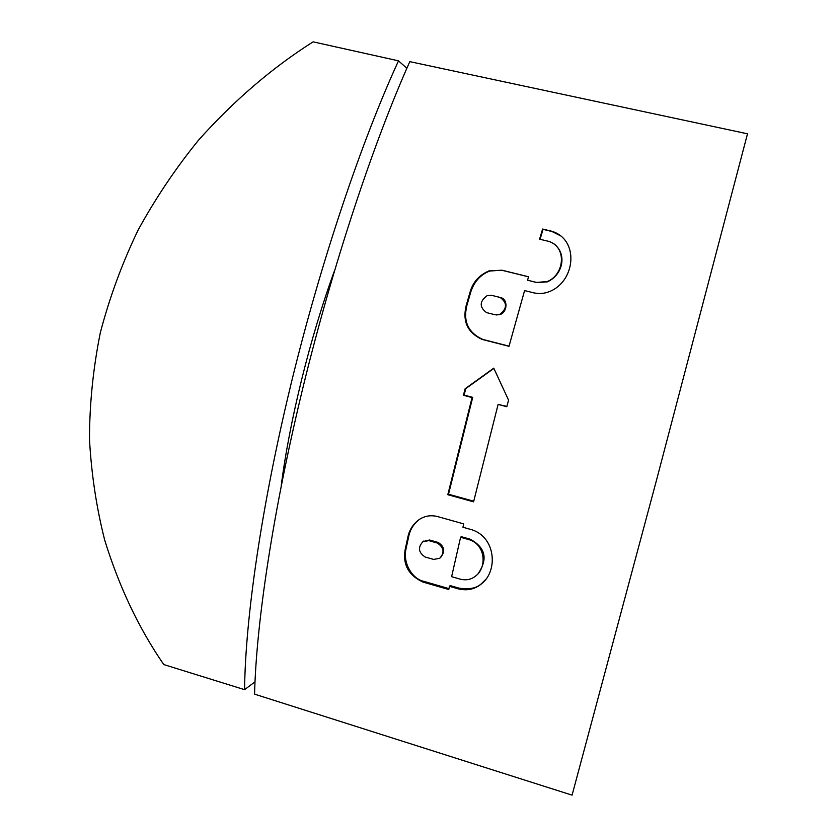 <?xml version="1.0" encoding="UTF-8"?>
<svg xmlns="http://www.w3.org/2000/svg" width="837" height="837" viewBox="0 0 837 837"><rect width="100%" height="100%" fill="white"/><g stroke="black" fill="none" stroke-linecap="round" stroke-linejoin="round"><path stroke-width="1.26" d="M244.571 689.657L163.78 664.568C138.9 628.482 119.22 587.051 104.751 540.263C96.527 508.007 91.442 474.433 89.496 439.551C89.496 404.24 93.106 368.636 100.314 332.728C109.637 297.187 122.275 262.902 138.22 229.851C155.891 197.72 176.042 167.777 198.672 139.999C233.962 100.545 272.098 67.828 313.101 41.85L398.496 60.839C361.406 141.484 320.613 262.431 291.056 383.901C261.562 505.412 245.346 618.219 244.571 689.657L254.992 681.841M406.845 68.299L398.496 60.839M334.664 270.236C310.15 337.133 289.34 421.461 281.169 486.182M409.795 61.645C373.522 142.646 332.948 264.68 303.067 387.123C273.239 509.607 256.237 622.99 254.574 694.145L572.079 795.15L656.072 481.83L747.504 133.805L409.795 61.645M408.006 536.465L405.171 549.553C402.607 564.473 408.508 575.291 422.884 582.039L448.768 589.53L449.469 586.329L458.237 588.861C467.067 590.964 474.757 589.332 481.285 583.996C498.141 571.42 496.048 537.459 471.827 529.748L462.934 527.247L463.719 523.899L437.416 516.523C430.72 514.901 424.641 515.916 419.191 519.557C413.321 523.816 409.596 529.455 408.006 536.465L408.833 535.868C410.339 529.193 413.823 523.742 419.264 519.515M465.142 388.734L493.767 368.154L508.561 400.149L506.835 406.719L498.109 404.417L473.575 501.834L447.805 494.698L472.068 397.554L463.426 395.273L465.142 388.734L465.811 388.577L464.096 395.095L463.426 395.273M528.545 276.754L501.928 270.205L489.017 270.906C479.381 274.954 473.083 281.912 470.132 291.81L466.178 305.62C462.327 321.575 467.684 332.854 482.269 339.466L509.001 346.309L524.579 290.575L533.598 292.814C539.091 294.059 544.458 293.62 549.721 291.485C575.626 280.991 579.507 239.413 551.562 231.19L542.606 229.035L539.572 239.173L548.538 241.328C567.245 246.905 564.494 274.672 547.283 281.546L536.569 282.435L527.551 280.207L528.545 276.754M448.967 588.631L423.658 581.307C412.746 579.141 402.639 563.657 406.008 548.926L408.833 535.868M485.575 579.612L481.704 583.41C476.766 588.233 469.17 589.803 458.917 588.108L450.17 585.586L449.469 586.329M469.473 539.781L460.591 537.27L451.614 576.672L460.402 579.204C466.272 580.564 471.346 579.507 475.625 576.044C487.008 567.58 485.732 545.023 469.473 539.781L470.112 539.174C490.346 550.055 484.32 564.326 478.345 573.355M470.112 539.174L461.26 536.674L460.591 537.27M423.135 541.518L429.569 540.011L438.044 542.418C444.51 546.373 445.389 551.384 440.68 557.421M437.312 543.035L428.806 540.618L422.915 541.696C417.684 547.429 418.448 552.535 425.186 557.013L433.65 559.43L439.707 558.279C444.782 552.556 443.987 547.471 437.312 543.035L438.044 542.418M493.882 368.395L465.811 388.577M506.919 406.395L498.109 404.417M473.732 501.206L448.517 494.217L472.717 397.376L464.096 395.095M447.805 494.698L448.517 494.217M472.068 397.554L472.717 397.376M509.042 346.152L482.886 339.456C468.354 332.885 462.997 321.638 466.837 305.714L470.771 291.946C474.276 281.483 480.626 274.515 489.844 271.021L501.928 270.205M540.064 239.288L543.025 229.369L551.96 231.504L561.606 236.327M554.439 244.132C567.748 255.254 562.14 275.279 547.408 281.839L537.009 282.603L527.551 280.207M528.524 276.827L502.472 270.403M496.205 314.963L500.202 314.524C507.525 311.908 508.111 299.196 500.683 297.585L491.465 295.294L487.134 295.649C479.444 301.425 479.245 307.085 486.538 312.609L495.222 314.796L499.835 314.335C507.274 308.424 507.368 302.795 500.128 297.459L491.465 295.294M422.884 582.039L423.658 581.307M405.171 549.553L406.008 548.926M458.237 588.861L458.917 588.108M428.806 540.618L429.569 540.011M470.771 291.946L470.132 291.81M466.837 305.714L466.178 305.62M482.886 339.456L482.269 339.466M500.683 297.585L500.128 297.459M481.003 584.268L481.704 583.41M423.731 541.047L422.978 541.633M440.388 557.662L439.666 558.321M489.101 270.769L489.844 271.031M499.835 314.356L500.4 314.43"/></g></svg>
